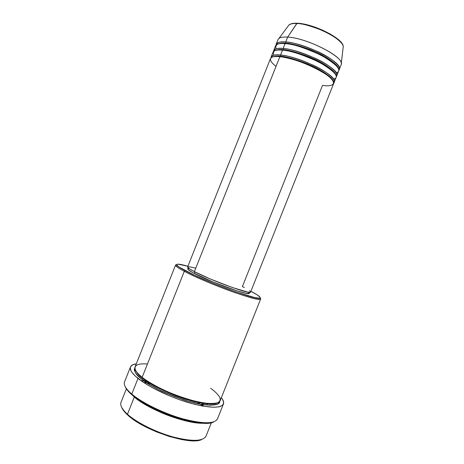 <?xml version="1.0" encoding="UTF-8"?>
<svg xmlns="http://www.w3.org/2000/svg" width="464" height="464" viewBox="0 0 464 464"><rect width="100%" height="100%" fill="white"/><g stroke="black" fill="none" stroke-linecap="round" stroke-linejoin="round"><path stroke-width="0.7" d="M297.482 23.252L296.78 23.502C301.414 23.362 309.592 25.543 321.326 30.056C333.001 34.928 343.203 42.711 343.25 46.545L343.082 47.983L343.25 46.545C343.575 39.26 312.719 23.786 296.78 23.502L287.663 37.097C305.793 37.839 341.655 55.552 341.289 63.266L343.25 46.545C343.476 38.524 313.061 23.536 297.088 23.235C293.242 23.084 290.545 23.658 288.991 24.957C290.945 23.728 293.538 23.241 296.78 23.502C292.993 23.339 290.4 23.821 288.991 24.957L278.928 38.448C280.453 37.265 283.365 36.813 287.663 37.097L285.72 41.992L285.957 43.204L285.557 43.668L285.957 43.204C282.785 42.868 280.146 43.146 278.04 44.028C280.146 43.146 282.785 42.868 285.957 43.204L285.72 41.992C305.44 42.955 343.981 63.04 339.259 69.449L338.795 70.186C342.194 67.709 333.564 58.887 318.153 51.777C302.522 45.228 291.711 41.969 285.72 41.992L287.663 37.097C282.106 36.755 278.899 37.59 278.04 39.591L276.155 44.335C276.991 42.386 280.181 41.609 285.72 41.992C280.302 41.308 277.054 42.369 275.987 45.194L276.155 44.335M280.772 56.243L280.331 56.73L280.772 56.243C277.46 55.825 274.781 56.051 272.728 56.927C274.781 56.051 277.46 55.825 280.772 56.243L280.523 55.048L280.772 56.243C285.72 56.417 294.64 58.963 307.522 63.893C320.386 69.142 332.328 77.152 333.1 80.951C332.328 77.152 320.386 69.142 307.522 63.893C294.64 58.963 285.72 56.417 280.772 56.243M249.568 290.713L250.566 291.705L250.363 292.233L247.782 292.094L232.302 287.506L210.134 278.916L194.375 271.649L279.879 56.678L194.375 271.649C210.94 280.471 251.558 295.098 250.618 292.03L333.593 83.682C338.07 77.882 299.396 58.145 279.879 56.678C272.803 55.651 264.811 57.664 276.01 66.393M270.982 57.855C271.91 55.187 275.088 54.253 280.523 55.048C300.069 56.457 338.726 76.229 334.219 82.099L333.732 82.824C337.137 80.649 328.512 72.193 313.02 65.099C297.314 58.528 286.479 55.175 280.523 55.048L282.472 50.153C275.413 49.097 272.443 50.802 273.58 55.262M283.365 49.723L282.941 50.199L283.365 49.723C280.123 49.346 277.46 49.602 275.378 50.477C277.46 49.602 280.123 49.346 283.365 49.723L283.121 48.517L283.365 49.723C288.306 49.834 297.175 52.322 309.969 57.182C322.735 62.379 334.706 70.464 335.6 74.443C334.706 70.464 322.735 62.379 309.969 57.182C297.175 52.322 288.306 49.834 283.365 49.723M273.482 51.521C274.485 48.778 277.692 47.78 283.121 48.517C302.754 49.706 341.353 69.635 336.736 75.777L336.261 76.508C339.665 74.182 331.035 65.54 315.584 58.435C299.912 51.881 289.095 48.575 283.121 48.517L285.07 43.622C278.081 42.647 275.053 44.405 275.976 48.888M206.022 436.16C202.948 441.374 192.137 441.687 173.588 437.094C156.159 432.349 136.851 422.716 127.461 414.259L127.844 415.158C144.008 430.685 191.133 445.887 201.846 439.431L197.884 440.504L192.357 440.788L181.755 439.576L169.261 436.456L156.119 431.717L143.683 425.83L133.22 419.41L125.715 413.117L121.783 407.566C122.722 409.834 124.741 412.363 127.844 415.158L127.461 414.259C136.863 422.733 156.229 432.384 173.675 437.123C192.247 441.699 203.035 441.357 206.039 436.108L211.393 422.675L203.075 423.174L195.698 422.35L182.601 419.41L173.078 416.411L163.421 412.74L149.698 406.336L138.121 399.475L132.165 394.997C150.406 411.498 203.331 428.672 213.672 421.915M147.448 364.008C129.108 362.523 134.456 371.71 142.152 377.319L184.312 271.289L185.298 270.669C181.198 268.499 178.541 266.852 177.341 265.721C175.305 263.5 178.831 263.674 187.914 266.249L177.898 264.161L176.709 264.509L176.714 264.921L179.191 267.136L194.619 275.245L214.907 283.985L236.164 291.989L254.8 297.598L259.283 298.184L259.968 298.039L260.107 297.267L257.398 295.005L250.902 291.311C259.266 295.684 261.945 297.975 258.947 298.19C252.897 299.042 204.462 281.039 185.298 270.669L184.312 271.289C203.824 281.892 253.274 300.254 259.399 299.326C260.838 299.297 261.099 298.81 260.182 297.865L260.693 298.909C259.248 300.231 249.574 297.743 231.669 291.45C214.733 285.36 194.874 276.88 184.312 271.289L142.152 377.319C151.856 385.045 171.344 394.394 188.662 399.481C207.06 404.498 217.558 404.892 220.162 400.652L260.693 298.909M217.581 418.598C215.023 424.015 203.545 424.119 183.158 418.922C163.949 413.563 142.28 403.007 131.788 394.081L132.165 394.997L127.884 390.827L125.408 387.133M134.647 396.987L131.567 394.487L134.316 397.022L127.461 414.259L134.316 397.022L134.647 396.987M143.556 382.417L151.838 383.803M196.342 401.517L203.151 406.075M203.174 405.478L201.643 404.359M199.334 402.769L197.954 401.876L199.334 402.769M150.417 382.957L148.799 382.661L150.417 382.957M204.061 404.805L201.405 402.903M147.071 381.309L140.957 380.631M142.541 377.621L142.518 378.247C139.206 375.73 136.932 373.155 135.708 370.521C136.932 373.155 139.206 375.73 142.518 378.247L141.503 378.96C135.894 374.871 133.702 371.101 134.925 367.645L134.287 369.332L134.438 370.591L136.004 373.572L141.503 378.96L142.518 378.247C147.372 382.701 158.346 388.513 175.444 395.688C192.85 402.532 212.384 405.907 217.187 402.943C212.384 405.907 192.85 402.532 175.444 395.688C158.346 388.513 147.372 382.701 142.518 378.247L142.541 377.621M333.622 79.158C339.99 77.268 335.095 71.572 318.936 62.066C301.449 54.184 289.298 50.216 282.472 50.153L280.523 55.048C275.036 54.543 271.904 55.193 271.127 56.991L273.012 52.246C273.812 50.39 276.962 49.694 282.472 50.153C302.087 51.394 340.698 71.288 336.11 77.355L334.219 82.099M188.181 267.873L187.792 268.847C187.589 269.514 189.782 271.051 194.37 273.47L194.973 271.956L194.37 273.47C210.505 282.129 250.084 296.334 249.203 293.289L246.413 293.376L236.71 290.748L212.785 281.863L192.577 272.507L188.198 269.63L187.787 268.859L189.068 268.569M207.275 404.457L207.483 403.924M130.477 366.96L124.526 381.936C123.407 384.882 125.825 388.931 131.788 394.081C142.17 402.903 163.473 413.337 182.543 418.748C202.797 424.021 214.443 424.079 217.471 418.922L223.439 403.941C220.597 408.627 209.09 408.233 188.912 402.752C169.905 397.184 148.538 386.895 138.017 378.409L131.788 394.081L138.017 378.409C131.973 373.468 129.462 369.646 130.483 366.949C131.179 365.319 133.116 364.286 136.294 363.851L132.553 364.895L130.587 366.705L130.262 367.9L130.993 370.817L132.06 372.517L135.581 376.333L144.147 382.8L151.745 387.347L170.01 396.059L179.835 399.817L194.155 404.202L202.78 406.099L213.405 407.259L218.556 406.887L220.481 406.371L222.975 404.741L223.654 402.381L222.563 399.417L221.345 397.694C223.358 400.194 224.054 402.276 223.439 403.941M203.725 423.203C187.531 424.438 148.648 409.822 134.316 397.022C138.498 401.024 147.39 406.191 161.002 412.519C174.795 418.603 193.598 423.696 203.725 423.203M339.259 69.449L341.144 64.705C345.953 58.093 307.458 37.891 287.663 37.097L297.088 23.235M336.261 72.877C342.467 70.725 337.49 64.873 321.326 55.32C303.955 47.496 291.868 43.599 285.07 43.622L283.121 48.517C277.605 48.076 274.444 48.79 273.638 50.663L275.529 45.919C276.358 43.987 279.537 43.222 285.07 43.622C304.773 44.643 343.325 64.693 338.627 71.033L336.736 75.777M341.643 43.181L338.227 39.515L332.74 35.531M330.53 34.197L323.048 30.38L314.882 27.127M312.144 26.222L306.82 24.749M304.291 24.192L301.89 23.763M295.661 23.27L292.523 23.606M126.365 388.838L121.023 402.271C119.88 405.287 122.026 409.283 127.461 414.259C122.061 409.312 119.903 405.333 121 402.323M145.383 379.975L144.658 379.865M204.264 403.587L203.545 403.088M213.33 422.066L211.387 422.675M206.428 403.837L205.558 403.21L206.428 403.837M143.979 378.705L142.912 378.56L143.979 378.705M219.733 401.389L219.066 403.019L216.734 404.486L210.221 405.258L200.5 404.179L188.413 401.273L175.131 396.795L162.017 391.181L150.429 385.027L141.503 378.96C147.198 384.331 160.66 391.082 181.871 399.22C203.435 406.673 220.458 406.638 219.733 401.389M175.578 265.037L176.668 264.631C175.351 264.689 175.206 265.222 176.233 266.226C177.445 267.386 180.136 269.074 184.312 271.289C178.188 268.024 175.276 265.936 175.578 265.037L135.117 366.809C134.195 369.274 136.538 372.778 142.152 377.319C145.725 380.225 151.774 383.902 160.3 388.351C172.417 394.371 190.785 400.983 204.711 403.094C210.958 403.732 215.505 403.523 218.335 402.479C220.122 401.07 220.591 399.324 219.739 397.248C217.633 394.023 214.6 391.036 210.639 388.275M248.466 292.204L249.203 293.283L249.591 292.308M195.199 268.047L189.254 266.725L187.624 266.968C187.427 267.624 189.677 269.19 194.375 271.649L189.689 268.987L187.624 266.968L270.495 58.574C271.266 56.788 274.392 56.161 279.879 56.678C283.278 56.985 288.364 58.122 295.121 60.082C304.564 63.005 317.579 68.66 326.192 74.489C340.831 85.167 330.101 86.797 322.509 85.364L242.388 286.595L244.302 287.576M125.228 386.721C126.191 389.116 128.505 391.877 132.165 394.997L131.788 394.081C125.599 388.722 123.227 384.569 124.665 381.623M338.105 67.93C337.084 63.765 325.084 55.616 312.417 50.477C299.715 45.675 290.893 43.251 285.957 43.204C290.893 43.251 299.715 45.675 312.417 50.477C325.084 55.616 337.084 63.765 338.105 67.93M259.399 299.326L258.947 298.19M203.481 423.191C187.195 424.316 148.579 409.753 134.345 397.027L131.753 394.649M201.863 403.228L200.703 402.439M148.033 381.478L146.647 381.257M144.101 380.921L140.975 380.642M218.828 402.195L218.689 402.769C220.388 403.837 210.534 407.624 191.905 402.224C173.832 397.503 151.954 387.341 141.555 378.966C138.168 376.24 135.993 373.845 135.03 371.774L135.03 368.845M176.233 266.226L177.341 265.721M290.754 51.562C302.302 54.392 313.258 58.748 323.617 64.629M282.675 57.049C294.971 58.847 315.607 67.06 325.78 74.205"/></g></svg>
